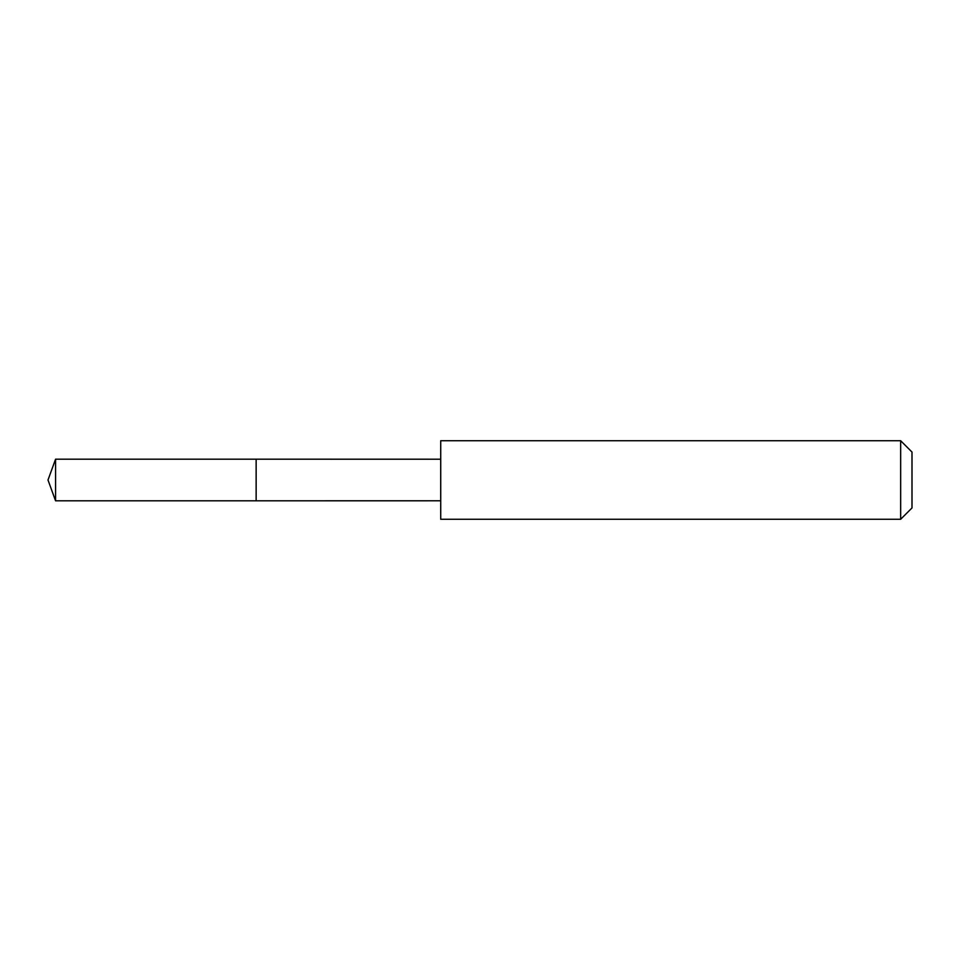 <?xml version="1.0" encoding="UTF-8"?>
<svg xmlns="http://www.w3.org/2000/svg" width="960" height="960" viewBox="0 0 960 960"><rect width="100%" height="100%" fill="white"/><g stroke="black" fill="none" stroke-linecap="round" stroke-linejoin="round"><path stroke-width="1.44" d="M256.14 500.808L256.14 459.192L55.572 459.18L55.572 500.82L256.14 500.808L256.14 459.192L440.7 459.204L440.7 500.796L55.572 500.82L48 480L55.572 500.82M440.724 498.576L440.724 519.276L900.66 519.276L900.66 440.724L440.724 440.724L440.724 498.576M900.66 440.724L912 452.064L912 507.936L900.66 519.276M48 480L55.572 459.18M440.7 500.796L440.724 519.276M440.7 459.204L440.724 440.724"/></g></svg>

